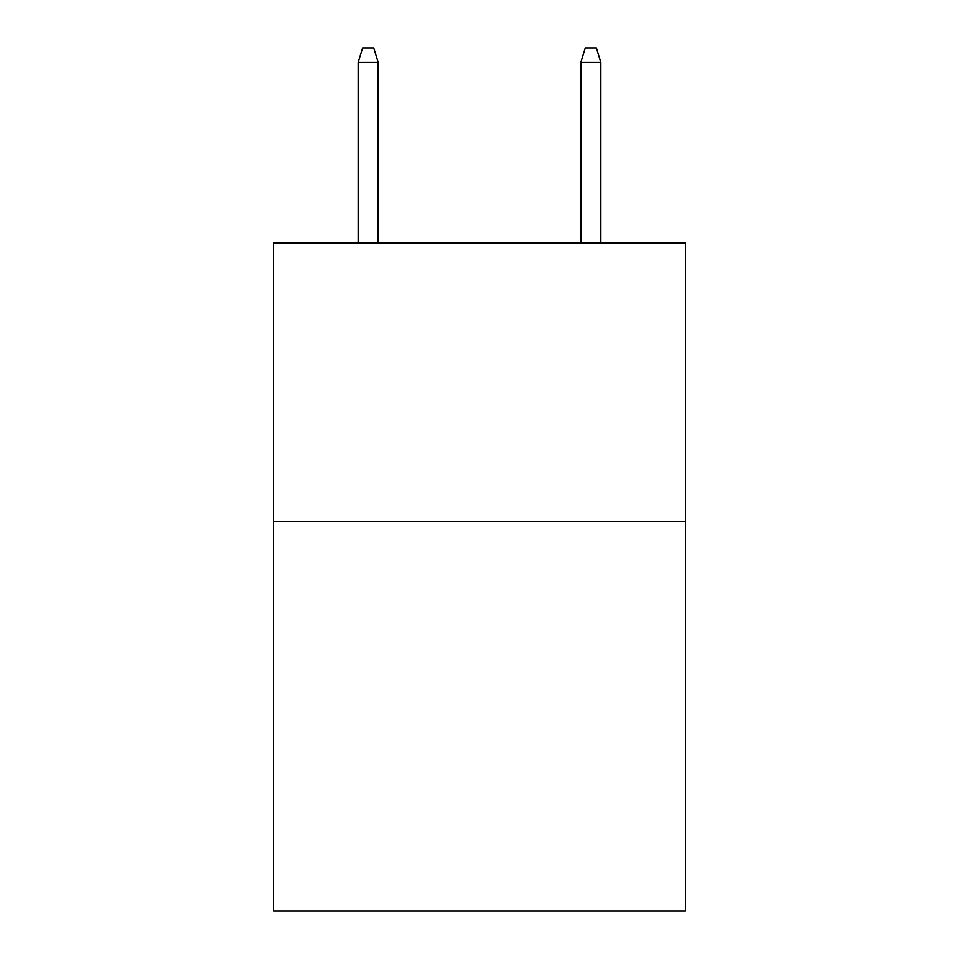 <?xml version="1.0" encoding="UTF-8"?>
<svg xmlns="http://www.w3.org/2000/svg" width="959" height="959" viewBox="0 0 959 959"><rect width="100%" height="100%" fill="white"/><g stroke="black" fill="none" stroke-linecap="round" stroke-linejoin="round"><path stroke-width="1.44" d="M685.481 521.36L685.481 911.05L273.519 911.05L273.519 243.011L685.481 243.011L685.481 521.36L273.519 521.36M378.182 243.011L378.182 62.419L358.139 62.419L358.139 243.011M358.139 62.419L362.598 47.95L373.722 47.95L378.182 62.419M580.818 62.419L585.278 47.95L596.402 47.95L600.861 62.419L580.818 62.419L580.818 243.011M600.861 62.419L600.861 243.011"/></g></svg>

